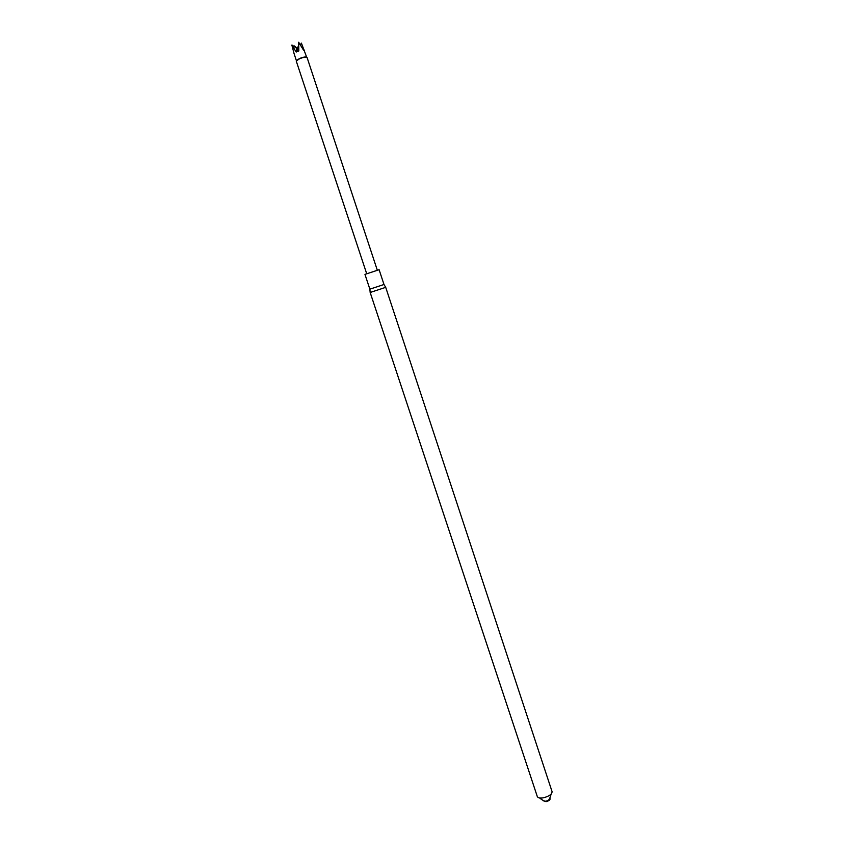 <?xml version="1.0" encoding="UTF-8"?>
<svg xmlns="http://www.w3.org/2000/svg" width="844" height="844" viewBox="0 0 844 844"><rect width="100%" height="100%" fill="white"/><g stroke="black" fill="none" stroke-linecap="round" stroke-linejoin="round"><path stroke-width="1.27" d="M370.168 292.488L537.29 796.525C537.987 797.939 540.076 798.361 543.557 797.77C549.17 796.272 552.008 794.225 552.071 791.64L385.708 287.34L370.168 292.488L369.862 289.165L383.988 284.491L385.708 287.34M542.977 800.639L546.047 801.673C549.233 800.745 550.541 799.637 549.961 798.329M383.988 284.491L379.114 269.711L364.956 274.384L369.862 289.165M366.676 273.656L296.244 61.042L299.736 58.637C303.545 57.244 305.982 56.822 307.037 57.392L377.289 270.143M296.402 60.578L299.747 58.405C303.291 57.097 305.602 56.685 306.667 57.181L301.403 43.107L300.485 44.743M294.134 53.794L291.855 45.059L296.191 52.022L298.839 50.946L298.671 42.242L303.45 50.018L304.399 50.229M296.888 48.097L294.429 45.956M298.671 42.242L298.554 47.633L297.615 47.021L298.554 47.486M303.323 49.754L304.051 49.859M296.191 52.022L296.698 48.382L291.95 44.985M304.125 50.155L303.334 49.785M298.839 50.946L298.554 47.633M296.698 48.382L297.615 47.021L297.489 50.904M551.1 794.12C549.908 798.814 548.547 801.019 547.007 800.734C545.751 801.884 543.272 800.956 539.559 797.939M296.381 60.599L294.028 53.499"/></g></svg>
